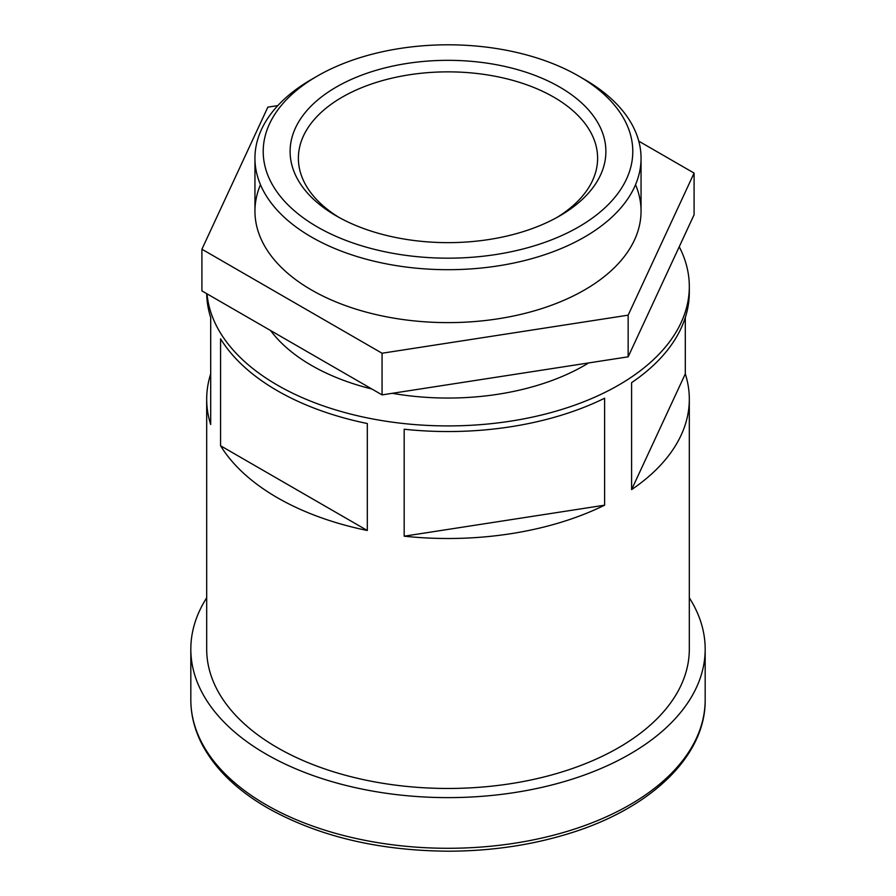<?xml version="1.0" encoding="UTF-8"?>
<svg xmlns="http://www.w3.org/2000/svg" width="896" height="896" viewBox="0 0 896 896"><rect width="100%" height="100%" fill="white"/><g stroke="black" fill="none" stroke-linecap="round" stroke-linejoin="round"><path stroke-width="1.34" d="M635.533 184.699A193.054 111.462 180 0 1 584.517 289.968A193.054 111.462 180 0 1 311.494 289.968A193.054 111.462 180 0 1 311.483 289.968A193.054 111.462 180 0 1 260.467 184.699M277.827 105.605L267.848 107.15L201.914 249.222L382.066 353.237L628.152 315.168L694.086 173.085L638.77 141.154M201.914 249.222L201.914 290.886L382.066 394.89L628.152 356.821L694.086 214.749L694.086 173.085M382.066 353.237L382.066 394.89M628.152 315.168L628.152 356.821M336.358 215.936A157.886 91.157 180 0 1 336.347 215.936A157.886 91.157 180 0 1 336.358 87.024A157.886 91.157 180 0 1 559.642 87.024A157.886 91.157 180 0 1 559.653 215.936A157.886 91.157 180 0 1 336.358 215.936M556.64 217.627A149.621 86.386 0 0 0 597.621 158.234A149.621 86.386 0 0 0 553.795 97.16A149.621 86.386 0 0 0 390.746 78.434A149.621 86.386 0 0 0 298.379 158.234A149.621 86.386 0 0 0 339.36 217.627M317.341 226.923A184.778 106.68 0 0 0 578.659 226.923A184.778 106.68 0 0 0 578.659 76.048L584.506 79.419A193.054 111.462 180 0 1 584.517 79.43A193.054 111.462 180 0 1 641.054 158.234A193.054 111.462 180 0 1 521.875 261.218A193.054 111.462 180 0 1 311.494 237.048A193.054 111.462 180 0 1 254.946 158.234A193.054 111.462 180 0 1 311.483 79.43L317.341 76.048A184.778 106.68 0 0 0 317.341 226.923M206.685 597.811A257.174 148.478 0 0 0 190.826 649.141A257.174 148.478 0 0 0 266.146 754.13A257.174 148.478 0 0 0 546.414 786.318A257.174 148.478 0 0 0 705.174 649.141A257.174 148.478 0 0 0 689.315 597.811M604.61 505.187A241.315 139.328 180 0 1 404.174 536.189L404.174 429.229A241.315 139.328 180 0 0 604.61 398.227L604.61 505.187L404.174 536.189M685.306 317.531L685.306 373.878A241.315 139.328 180 0 1 689.315 399.19A241.315 139.328 180 0 1 631.602 489.608L631.602 382.637A241.315 139.328 180 0 0 689.315 292.219L689.315 286.597A241.315 139.328 0 0 0 679.235 246.747M206.696 293.642A241.315 139.328 180 0 0 210.694 317.531L210.694 424.491A241.315 139.328 180 0 1 206.685 399.19L206.685 649.141A241.315 139.328 0 0 0 277.357 747.656A241.315 139.328 0 0 0 540.344 777.862A241.315 139.328 0 0 0 689.315 649.141L689.315 399.19M207.01 293.821A241.315 139.328 0 0 0 277.357 385.112A241.315 139.328 0 0 0 540.344 415.307A241.315 139.328 0 0 0 689.315 286.597M367.304 530.488L367.304 423.528A241.315 139.328 180 0 1 277.357 390.734A241.315 139.328 180 0 1 220.573 338.811L220.573 445.771A241.315 139.328 180 0 0 277.357 497.706A241.315 139.328 180 0 0 367.304 530.488L220.573 445.771M270.57 330.523A193.054 111.462 0 0 0 311.494 365.411A193.054 111.462 0 0 0 371.907 389.032M392.28 393.31A193.054 111.462 0 0 0 588.672 362.925M584.517 79.43L578.659 76.048A184.778 106.68 0 0 0 317.341 76.048M206.685 399.19A241.315 139.328 180 0 1 210.694 373.878M685.306 373.878L631.602 489.608M266.146 804.798A257.174 148.478 0 0 0 546.414 836.987A257.174 148.478 0 0 0 705.174 699.81C705.846 756.325 650.238 809.032 568.064 833.818C530.779 845.23 491.086 851.021 448.997 851.2C378.818 850.797 318.338 836.382 267.579 807.957C237.238 790.373 215.533 769.418 202.462 745.102C194.746 730.43 190.859 715.333 190.826 699.81A257.174 148.478 0 0 0 266.146 804.798M705.174 699.81L705.174 649.141M641.054 211.154L641.054 158.234M254.946 211.154L254.946 158.234M190.826 699.81L190.826 649.141"/></g></svg>
